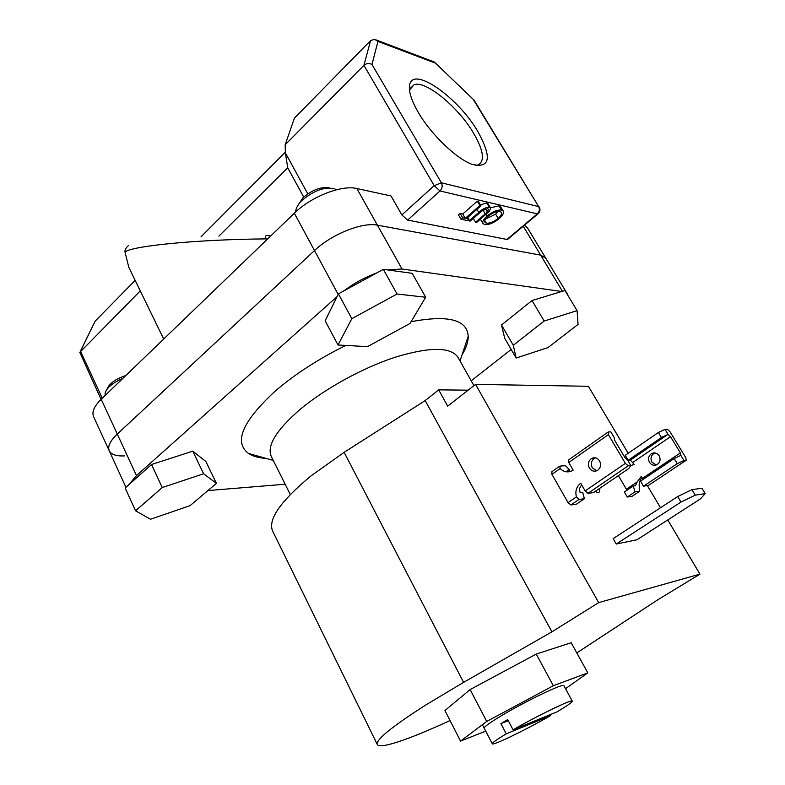 <?xml version="1.0" encoding="UTF-8"?>
<svg xmlns="http://www.w3.org/2000/svg" width="785" height="785" viewBox="0 0 785 785"><rect width="100%" height="100%" fill="white"/><g stroke="black" fill="none" stroke-linecap="round" stroke-linejoin="round"><path stroke-width="1.18" d="M513.066 729.814L557.115 711.828C567.359 705.705 572.412 702.133 572.275 701.103C572.432 698.768 537.921 715.429 513.066 729.814L507.689 719.58L500.909 723.613L506.246 733.818C496.679 739.598 492.038 742.924 492.313 743.807C492.735 745.907 526.352 729.589 550.52 715.675L550.01 714.733M458.116 357.577L457.851 357.106C450.472 346.813 429.65 346.823 395.375 357.155C362.65 367.812 324.097 389.075 299.242 410.133C275.82 430.71 266.537 446.223 271.394 456.664L290.293 494.491M266.154 458.411C258.756 457.92 252.907 456.281 248.59 453.504C233.528 442.279 242.339 421.525 275.044 391.244C294.66 374.357 318.239 359.088 345.792 345.429M411.055 321.722C448.088 314.746 467.144 319.583 468.213 336.235C468.282 341.74 466.212 347.99 461.992 354.997M337.059 296.642L136.472 475.612L128.779 484.767M545.752 258.167L540.639 255.125L377.408 225.167C362.444 221.89 331.584 234.234 314.5 250.562L117.279 434.066C110.086 440.944 107.427 446.547 109.282 450.875C111.274 454.564 116.308 456.242 124.393 455.918M207.937 490.576L285.161 484.217M471.196 380.803L511.172 349.453M568.036 295.631L566.515 293.09M561.707 291.48L402.028 268.99L387.496 269.932M376.604 273.033C364.819 277.291 353.898 283.257 343.85 290.921M506.246 733.818L550.52 715.675M500.909 723.613L508.278 720.699M563.895 685.707L563.875 685.658C563.964 682.744 525.44 701.211 501.144 715.881C489.555 722.867 483.913 726.969 484.217 728.195M565.534 688.71L587.808 672.863L553.346 685.707L486.71 721.444L460.56 741.099L485.729 731.12M587.808 672.863L571.195 642.738L536.234 654.072L470.136 689.573L444.938 710.533L460.56 741.099M553.346 685.707L536.234 654.072M486.71 721.444L470.136 689.573M695.255 495.149L680.968 502.086L616.254 544.025L636.959 539.776L700.348 498.966L705.234 493.618L701.947 488.231L691.938 489.663L695.255 495.149L705.234 493.618M680.968 502.086L677.661 496.571L613.144 538.628L616.254 544.025M677.661 496.571L691.938 489.663M377.251 744.396L272.797 531.386C267.44 520.013 280.157 501.527 310.929 475.955L344.134 452.327L425.176 400.585L551.933 631.827L598.67 602.615L475.573 384.375L447.695 406.139L438.687 389.86L425.176 400.585M450.04 720.522C410.535 738.842 380.097 749.459 377.349 744.582C375.328 740.069 391.813 726.645 426.824 704.331L463.601 682.361L551.933 631.827M667.76 519.945L699.955 574.139L657.585 599.917L576.818 652.924M468.164 390.165L438.687 389.86M699.955 574.139L598.67 602.615M595.001 491.528L598.209 492.597C599.661 492.283 600.113 490.89 599.583 488.407M628.177 453.288L588.377 386.289L475.573 384.375M647.409 485.679L660.519 507.748M516.147 358.029L548.009 347.578L578.064 324.411L577.083 310.625L564.945 290.489L532.024 300.537L501.507 324.98L504.696 338.257L516.147 358.029L513.282 345.282L501.507 324.98M577.083 310.625L544.162 321.026L532.024 300.537M544.162 321.026L513.282 345.282M192.767 451.179L151.505 464.514L125.129 488.015L135.55 510.79L150.504 519.248L190.068 505.648L216.434 483.403L205.866 461.472L192.767 451.179L203.609 473.767L162.269 487.544L151.505 464.514M162.269 487.544L135.55 510.79M216.434 483.403L203.609 473.767M122.941 378.301C112.677 382.805 106.731 387.761 105.092 393.138L105.249 395.346M107.005 389.203C109.125 383.639 115.405 379.076 125.845 375.505M297.721 205.699L302.961 197.712C312.43 189.685 321.32 186.428 329.622 187.939M336.353 189.803L334.861 188.92C325.088 186.477 314.196 190.264 302.176 200.293C298.31 204.1 296.161 207.642 295.729 210.929L295.68 211.95M425.666 297.24L412.184 273.327L383.335 269.353L338.423 293.875L325.147 320.82L338.031 345.007L367.517 346.617L410.005 323.469L425.666 297.24L397.053 294.012L383.335 269.353M397.053 294.012L351.827 318.671L338.423 293.875M351.827 318.671L338.031 345.007M418.425 112.638C411.36 100.451 408.445 91.197 409.662 84.888C412.939 65.479 458.224 97.556 477.771 131.399C492.097 157.412 490.291 168.422 472.364 164.428C456.841 159.139 431.24 134.755 418.425 112.638M475.416 165.38L477.515 165.085C485.189 161.641 483.854 150.965 473.522 133.067C458.411 107.26 425.794 80.198 414.137 84.682L409.78 89.745L409.584 90.874M468.998 219.103L467.34 220.546L460.981 219.221L458.43 214.864L460.088 213.412L462.738 213.981L477.329 201.195L478.399 201.451L480.989 205.798L466.378 218.554L468.998 219.103L467.889 217.229M480.41 204.836L486.769 202.942L488.005 203.688L490.566 207.986L489.555 211.067L476.632 222.479L475.582 222.253L473.286 218.358M490.458 207.799L499.034 205.807L500.722 206.828L503.263 211.077C504.098 212.931 502.734 215.443 499.182 218.613C493.765 222.93 488.976 224.922 484.806 224.618L482.981 223.558C482.147 221.723 483.511 219.221 487.063 216.052C492.587 211.646 497.435 209.654 501.586 210.066L503.263 211.077M482.981 223.558L480.41 219.211M407.641 220.075L506.992 239.454L537.352 213.863L440.002 190.961L407.641 220.075L401.851 214.933L434.183 185.662L363.916 65.341L285.181 144.754L294.424 118.152L370.608 40.555L374.592 39.328L377.938 41.419L371.992 64.478C369.146 62.967 366.448 63.261 363.916 65.341L370.608 40.555M270.668 236.02L267.175 235.48C265.418 235.412 265.114 236.55 266.262 238.885L266.743 239.798M266.262 238.885C195.465 239.513 131.958 245.999 125.001 252.005L128.809 267.312L163.702 339.051M140.28 290.892L79.815 352.367L101.069 399.369M524.429 225.216L527.451 227.836M109.194 450.678L93.592 416.609C91.619 412.027 94.151 406.237 101.196 399.251L117.279 434.066C110.086 440.944 107.427 446.547 109.282 450.875L125.943 487.289M567.447 294.139L545.644 257.98L540.639 255.125L377.408 225.167C362.444 221.89 331.584 234.234 314.5 250.562L294.336 213.226L101.196 399.251M294.336 213.226C311.027 196.672 341.681 184.681 356.832 188.528L402.028 268.99M401.851 214.933L391.038 195.965L356.832 188.528M80.276 351.435L95.201 321.094L135.167 280.382M303.687 197.025L287.732 167.774L285.357 152.839L285.181 144.754M285.357 152.839L307.779 193.816M507.993 239.082L506.992 239.454M338.178 294.385L314.5 250.562L117.279 434.066L136.472 475.612M287.732 167.774L218.917 236.138M125.001 252.005C124.687 249.964 125.875 247.785 128.583 245.479M201.038 236.805L285.377 152.113M474.13 100.215L434.213 61.956L376.25 39.956M486.386 223.195C489.781 223.499 493.706 221.9 498.161 218.397C501.016 215.836 502.086 213.814 501.36 212.343L499.966 211.508C496.611 211.096 492.646 212.686 488.093 216.277C485.228 218.858 484.178 220.87 484.953 222.312L486.386 223.195L484.816 220.536M501.586 210.066L499.034 205.807M487.063 216.052L486.043 214.334M485.562 219.025L495.639 214.177L498.19 211.42M498.161 218.397L495.639 214.177M475.582 222.253L487.338 212.029L488.545 209.252L487.721 208.722L482.432 210.537L470.107 221.115L469.037 220.889L478.801 212.401C482.52 208.918 486.033 207.211 489.34 207.26L486.769 202.942M489.34 207.26L490.566 207.986M469.037 220.889L468.321 219.692M487.338 212.029L485.513 208.957M460.981 219.221L462.64 217.769L465.289 218.318L479.91 205.552L477.329 201.195M479.91 205.552L480.989 205.798M465.289 218.318L462.738 213.981M462.64 217.769L460.088 213.412M649.489 462.355C647.841 458.842 648.479 455.957 651.403 453.691C654.455 452.209 657.045 452.916 659.145 455.81C660.793 459.264 660.195 462.129 657.349 464.416C654.248 465.976 651.629 465.289 649.489 462.355M655.004 452.965L653.846 453.495C650.932 455.742 650.294 458.626 651.942 462.12L656.172 464.985M683.941 460.471L677.249 463.66L643.533 486.17L640.54 481.126L674.168 458.568L680.84 455.359L683.941 460.471L686.168 460.255L685.825 457.773L669.86 431.534L667.309 429.248L665.042 429.356L668.104 434.399L661.421 437.51L628.186 460.285L625.243 455.31L658.38 432.486L665.042 429.356M677.249 463.66L674.168 458.568M648.498 485.365L643.533 486.17M642.002 477.555C639.314 480.714 638.539 484.384 639.677 488.594L639.638 491.273L634.957 491.901L627.293 497.013L632.004 496.355L639.638 491.273M661.421 437.51L658.38 432.486M630.708 465.79L634.152 464.337L630.394 460.088L628.186 460.285M643.003 479.478L641.286 476.338L637.184 481.931L635.497 485.709L633.299 485.984L624.35 491.999L627.293 497.013M668.104 434.399L670.508 436.676L680.379 452.916L680.84 455.359M618.374 475.612L626.371 489.202L637.184 481.931M634.957 491.901L633.299 485.984M626.872 490.301L626.371 489.202M599.593 460.923C597.346 457.763 594.618 456.988 591.38 458.597C588.289 461.05 587.622 464.19 589.368 468.017C591.635 471.226 594.412 471.981 597.689 470.293C600.702 467.811 601.33 464.691 599.593 460.923M595.354 457.832L594.284 458.361C591.203 460.805 590.526 463.935 592.273 467.742L596.6 470.853M628.775 468.527L593.411 492.617L587.994 493.314L628.226 465.839L625.37 463.366L608.365 434.615L608.149 431.995L610.867 431.868L614.106 437.333L614.449 439.924L624.909 457.586L627.568 460.049L630.855 465.593L628.775 468.527M630.855 465.593L628.226 465.839L587.994 493.314M581.577 484.747L579.32 488.947L580.144 492.695L582.686 492.381L584.423 498.73L576.406 504.196L570.911 504.971L578.957 499.476L576.396 496.895C575.022 491.165 576.455 486.602 580.704 483.226L585.139 490.91L587.985 493.314M607.757 432.27L568.654 459.892L568.762 462.522L573.148 470.136L572.707 470.421C568.222 472.845 564.032 472.236 560.156 468.586L559.784 466.143L565.386 465.652L569.812 470.038L568.065 471.255M576.396 496.895L568.055 502.606L551.943 474.375L560.156 468.586M569.812 470.038L567.202 470.284L569.979 471.599M584.423 498.73L578.967 499.476L570.911 504.971L568.055 502.606M559.371 466.437L551.875 471.726L551.943 474.375M562.413 291.264L523.242 226.227M344.134 452.327L463.601 682.361M95.201 321.094L80.512 351.17L102.266 398.221M251.328 455.025L252.005 454.456M371.992 64.478L441.376 182.787L538.657 206.602L473.777 100.235M434.831 62.918L377.938 41.419M474.12 100.205L538.657 206.602C539.933 209.261 539.491 211.675 537.352 213.863L538.314 213.52M441.376 182.787L434.183 185.662L440.002 190.961C442.289 188.478 442.75 185.76 441.376 182.787M478.801 212.401L476.966 209.31M485.228 213.903L483.001 210.154M648.174 485.581L686.168 460.255M630.394 460.088L667.652 434.586M642.493 478.369L680.379 452.916M670.508 436.676L632.955 462.316M625.37 463.366L585.139 490.91M568.762 462.522L608.365 434.615M563.875 685.658L572.275 701.103M460.02 360.953L468.213 336.235M473.934 385.651L457.851 357.106M273.259 460.393L248.59 453.504M482.392 724.683L492.293 743.768M409.78 89.745L409.662 84.888M410.113 88.587L414.137 84.682M527.334 227.63L545.644 257.98M252.368 454.554L251.632 455.172M434.35 62.084L474.101 100.186M539.275 206.995C540.571 209.595 540.1 211.891 537.892 213.883L507.542 239.454M653.846 453.495L651.403 453.691M594.284 458.361L591.38 458.597"/></g></svg>
